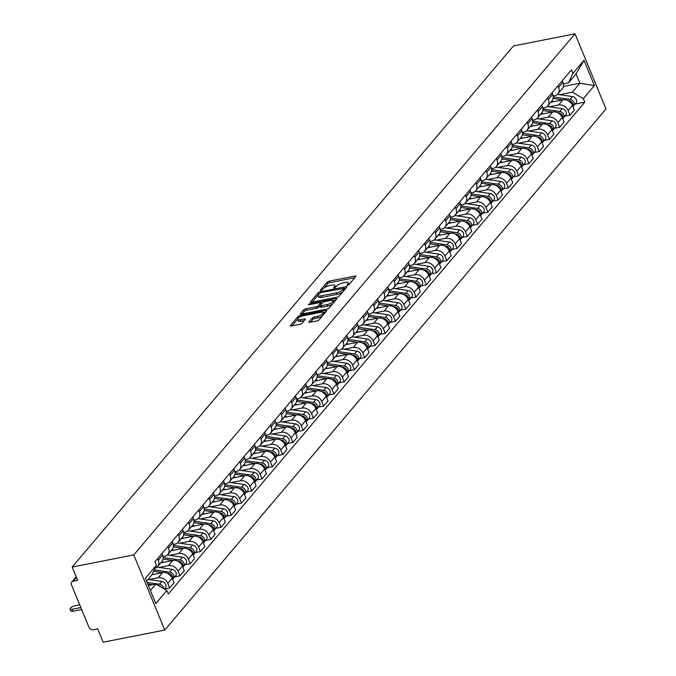<?xml version="1.0" encoding="UTF-8"?>
<svg xmlns="http://www.w3.org/2000/svg" width="676" height="676" viewBox="0 0 676 676"><rect width="100%" height="100%" fill="white"/><g stroke="black" fill="none" stroke-linecap="round" stroke-linejoin="round"><path stroke-width="1.01" d="M347.464 285.365L348.917 284.63L355.779 276.526A1.682 0.541 -22.4 0 0 355.906 276.171A1.682 0.541 -22.4 0 0 354.993 276.045L329.212 281.131A1.682 0.541 -22.4 0 0 327.133 282.179L320.272 290.283L320.821 290.621L323.162 288.838A5.391 1.732 -22.4 0 1 329.812 285.492L331.958 285.069A5.391 1.732 -22.4 0 1 334.882 285.458A5.391 1.732 -22.4 0 1 334.476 286.607L333.505 287.908L334.138 287.993L336.487 286.21A5.391 1.732 -22.4 0 1 343.138 282.864L345.284 282.441A5.391 1.732 -22.4 0 1 348.199 282.83A5.391 1.732 -22.4 0 1 347.802 283.979L346.822 285.28L347.464 285.365M308.966 321.877A1.682 0.541 -22.4 0 0 308.839 322.241A1.682 0.541 -22.4 0 0 309.752 322.359L316.985 320.931A1.682 0.541 -22.4 0 0 319.064 319.892L326.685 310.892A1.682 0.541 -22.4 0 0 326.804 310.529A1.682 0.541 -22.4 0 0 325.9 310.411L300.119 315.489A1.682 0.541 -22.4 0 0 298.04 316.537L290.418 325.536A1.682 0.541 -22.4 0 0 290.291 325.9A1.682 0.541 -22.4 0 0 291.204 326.018L299.941 324.294A1.682 0.541 -22.4 0 0 302.02 323.246L305.282 319.402A1.682 0.541 -22.4 0 0 305.4 319.038A1.682 0.541 -22.4 0 0 304.496 318.92L300.161 319.773A4.504 1.445 -22.4 0 1 297.719 319.452A4.504 1.445 -22.4 0 1 299.384 317.399A4.504 1.445 -22.4 0 1 303.617 315.692L320.585 312.346A4.504 1.445 -22.4 0 1 323.027 312.667A4.504 1.445 -22.4 0 1 321.37 314.72A4.504 1.445 -22.4 0 1 317.128 316.427L314.306 316.985A1.682 0.541 -22.4 0 0 312.227 318.024L308.966 321.877L309.177 322.41M133.78 554.903L72.197 567.046L513.447 45.943L575.023 33.8L133.78 554.903L164.758 630.057L606 108.954L575.023 33.8M337.07 297.212A1.682 0.541 -22.4 0 0 339.149 296.164L346.771 287.165A1.682 0.541 -22.4 0 0 346.898 286.81A1.682 0.541 -22.4 0 0 345.985 286.683L320.204 291.77A1.682 0.541 -22.4 0 0 318.126 292.818L310.504 301.817A1.682 0.541 -22.4 0 0 310.377 302.18A1.682 0.541 -22.4 0 0 311.29 302.299L337.07 297.212M336.724 299.029L329.102 308.028A1.682 0.541 -22.4 0 1 327.023 309.076L301.243 314.154A1.682 0.541 -22.4 0 1 300.33 314.036A1.682 0.541 -22.4 0 1 300.457 313.681L303.718 309.828A1.682 0.541 -22.4 0 1 305.797 308.78L316.25 306.718A1.682 0.541 -22.4 0 0 318.328 305.67L320.492 303.118A1.682 0.541 -22.4 0 0 320.618 302.755A1.682 0.541 -22.4 0 0 319.706 302.637L308.822 304.783L308.188 304.699L309.726 303.718L335.938 298.547A1.682 0.541 -22.4 0 1 336.851 298.665A1.682 0.541 -22.4 0 1 336.724 299.029M72.197 567.046L77.681 580.346L73.16 581.242A3.431 2.763 -139.7 0 0 71.783 582.028A3.431 2.763 -139.7 0 0 71.479 584.825L89.012 627.362A3.431 2.763 -139.7 0 0 93.17 629.787L97.69 628.9L103.174 642.2L164.758 630.057M557.928 85.835L558.587 87.424A7.892 6.354 40.3 0 1 557.903 93.854L562.246 88.725A7.892 6.354 -139.7 0 0 562.931 82.295L562.271 80.706M549.292 106.816L558.562 104.983A7.892 6.354 40.3 0 1 568.127 110.577L572.471 105.448A7.892 6.354 -139.7 0 0 562.905 99.854L550.796 102.245M572.471 105.448L574.363 110.027L570.02 115.157L564.874 116.171M557.903 93.854A7.892 6.354 40.3 0 1 554.726 95.662L553.129 95.984M568.127 110.577L570.02 115.157M547.661 97.961L548.32 99.549A7.892 6.354 40.3 0 1 547.636 105.971L551.979 100.842A7.892 6.354 -139.7 0 0 552.664 94.42L552.005 92.832M554.616 128.296L559.753 127.282L564.097 122.153L562.204 117.565A7.892 6.354 -139.7 0 0 552.647 111.979L540.53 114.371M547.636 105.971A7.892 6.354 40.3 0 1 544.459 107.788L542.862 108.101M539.034 118.934L548.304 117.109A7.892 6.354 40.3 0 1 557.861 122.694L559.753 127.282M537.403 110.078L538.054 111.675A7.892 6.354 40.3 0 1 537.369 118.097L541.713 112.968A7.892 6.354 -139.7 0 0 542.397 106.546L541.746 104.949M544.349 140.414L549.487 139.4L553.83 134.279L551.937 129.691A7.892 6.354 -139.7 0 0 542.38 124.097L530.263 126.488M537.369 118.097A7.892 6.354 40.3 0 1 534.192 119.906L532.595 120.227M528.767 131.059L538.037 129.226A7.892 6.354 40.3 0 1 547.594 134.82L549.487 139.4M527.136 122.204L527.795 123.792A7.892 6.354 40.3 0 1 527.103 130.223L531.446 125.094A7.892 6.354 -139.7 0 0 532.139 118.663L531.48 117.075M534.082 152.539L539.22 151.525L543.563 146.396L541.679 141.816A7.892 6.354 -139.7 0 0 532.113 136.222L519.996 138.614M527.103 130.223A7.892 6.354 40.3 0 1 523.934 132.031L522.337 132.344M518.5 143.177L527.77 141.352A7.892 6.354 40.3 0 1 537.335 146.946L539.22 151.525M516.87 134.321L517.529 135.918A7.892 6.354 40.3 0 1 516.844 142.34L521.188 137.211A7.892 6.354 -139.7 0 0 521.872 130.789L521.213 129.192M523.815 164.665L528.962 163.651L533.305 158.522L531.412 153.934A7.892 6.354 -139.7 0 0 521.847 148.348L509.738 150.731M516.844 142.34A7.892 6.354 40.3 0 1 513.667 144.157L512.07 144.47M508.234 155.303L517.503 153.477A7.892 6.354 40.3 0 1 527.069 159.063L528.962 163.651M506.603 146.447L507.262 148.036A7.892 6.354 40.3 0 1 506.577 154.466L510.921 149.337A7.892 6.354 -139.7 0 0 511.605 142.906L510.946 141.318M513.557 176.782L518.695 175.768L523.038 170.639L521.145 166.059A7.892 6.354 -139.7 0 0 511.588 160.465L499.471 162.857M506.577 154.466A7.892 6.354 40.3 0 1 503.4 156.274L501.803 156.587M497.975 167.42L507.245 165.595A7.892 6.354 40.3 0 1 516.802 171.189L518.695 175.768M496.345 158.573L496.995 160.161A7.892 6.354 40.3 0 1 496.311 166.583L500.654 161.454A7.892 6.354 -139.7 0 0 501.338 155.032L500.688 153.444M503.29 188.908L508.428 187.894L512.771 182.765L510.879 178.177A7.892 6.354 -139.7 0 0 501.322 172.591L489.204 174.974M496.311 166.583A7.892 6.354 40.3 0 1 493.134 168.4L491.537 168.713M487.709 179.546L496.978 177.72A7.892 6.354 40.3 0 1 506.535 183.306L508.428 187.894M486.078 170.69L486.737 172.279A7.892 6.354 40.3 0 1 486.044 178.709L490.387 173.58A7.892 6.354 -139.7 0 0 491.08 167.158L490.421 165.561M493.024 201.025L498.161 200.011L502.505 194.882L500.62 190.302A7.892 6.354 -139.7 0 0 491.055 184.709L478.938 187.1M486.044 178.709A7.892 6.354 40.3 0 1 482.875 180.517L481.278 180.838M477.442 191.671L486.712 189.838A7.892 6.354 40.3 0 1 496.277 195.432L498.161 200.011M475.811 182.816L476.47 184.404A7.892 6.354 40.3 0 1 475.786 190.835L480.129 185.706A7.892 6.354 -139.7 0 0 480.813 179.275L480.154 177.687M482.757 213.151L487.903 212.137L492.238 207.008L490.353 202.42A7.892 6.354 -139.7 0 0 480.788 196.834L468.679 199.226M475.786 190.835A7.892 6.354 40.3 0 1 472.608 192.643L471.011 192.956M467.175 203.789L476.445 201.963A7.892 6.354 40.3 0 1 486.01 207.549L487.903 212.137M465.544 194.933L466.203 196.53A7.892 6.354 40.3 0 1 465.519 202.952L469.862 197.823A7.892 6.354 -139.7 0 0 470.547 191.401L469.888 189.804M472.499 225.277L477.636 224.263L481.98 219.134L480.087 214.546A7.892 6.354 -139.7 0 0 470.53 208.952L458.412 211.343M465.519 202.952A7.892 6.354 40.3 0 1 462.342 204.769L460.745 205.081M456.917 215.914L466.187 214.081A7.892 6.354 40.3 0 1 475.743 219.675L477.636 224.263M455.286 207.059L455.937 208.647A7.892 6.354 40.3 0 1 455.252 215.078L459.595 209.949A7.892 6.354 -139.7 0 0 460.28 203.518L459.629 201.93M462.232 237.394L467.37 236.38L471.713 231.251L469.82 226.671A7.892 6.354 -139.7 0 0 460.263 221.077L448.146 223.469M455.252 215.078A7.892 6.354 40.3 0 1 452.075 216.886L450.478 217.199M446.65 228.032L455.92 226.206A7.892 6.354 40.3 0 1 465.477 231.8L467.37 236.38M445.019 219.176L445.678 220.773A7.892 6.354 40.3 0 1 444.985 227.195L449.329 222.066A7.892 6.354 -139.7 0 0 450.022 215.644L449.363 214.055M451.965 249.52L457.103 248.506L461.446 243.377L459.562 238.789A7.892 6.354 -139.7 0 0 449.996 233.203L437.879 235.586M444.985 227.195A7.892 6.354 40.3 0 1 441.817 229.012L440.22 229.325M436.383 240.157L445.653 238.332A7.892 6.354 40.3 0 1 455.218 243.918L457.103 248.506M434.752 231.302L435.412 232.89A7.892 6.354 40.3 0 1 434.727 239.321L439.062 234.192A7.892 6.354 -139.7 0 0 439.755 227.761L439.096 226.173M441.698 261.637L446.844 260.623L451.179 255.494L449.295 250.914A7.892 6.354 -139.7 0 0 439.73 245.32L427.621 247.712M434.727 239.321A7.892 6.354 40.3 0 1 431.55 241.129L429.953 241.45M426.117 252.283L435.386 250.45A7.892 6.354 40.3 0 1 444.952 256.043L446.844 260.623M424.486 243.428L425.145 245.016A7.892 6.354 40.3 0 1 424.46 251.438L428.804 246.309A7.892 6.354 -139.7 0 0 429.488 239.887L428.829 238.298M431.44 273.763L436.578 272.749L440.921 267.62L439.028 263.032A7.892 6.354 -139.7 0 0 429.471 257.446L417.354 259.837M424.46 251.438A7.892 6.354 40.3 0 1 421.283 253.255L419.686 253.568M415.858 264.4L425.128 262.575A7.892 6.354 40.3 0 1 434.685 268.161L436.578 272.749M414.227 255.545L414.878 257.142A7.892 6.354 40.3 0 1 414.194 263.564L418.537 258.435A7.892 6.354 -139.7 0 0 419.221 252.013L418.571 250.416M421.173 285.88L426.311 284.866L430.654 279.746L428.761 275.157A7.892 6.354 -139.7 0 0 419.204 269.563L407.087 271.955M414.194 263.564A7.892 6.354 40.3 0 1 411.016 265.372L409.419 265.693M405.592 276.526L414.861 274.693A7.892 6.354 40.3 0 1 424.418 280.286L426.311 284.866M403.961 267.671L404.62 269.259A7.892 6.354 40.3 0 1 403.927 275.69L408.27 270.561A7.892 6.354 -139.7 0 0 408.963 264.13L408.304 262.541M410.907 298.006L416.044 296.992L420.387 291.863L418.503 287.283A7.892 6.354 -139.7 0 0 408.938 281.689L396.82 284.081M403.927 275.69A7.892 6.354 40.3 0 1 400.75 277.498L399.161 277.811M395.325 288.644L404.594 286.818A7.892 6.354 40.3 0 1 414.16 292.412L416.044 296.992M393.694 279.788L394.353 281.385A7.892 6.354 40.3 0 1 393.669 287.807L398.003 282.678A7.892 6.354 -139.7 0 0 398.696 276.256L398.037 274.659M400.64 310.132L405.786 309.118L410.121 303.989L408.236 299.4A7.892 6.354 -139.7 0 0 398.671 293.815L386.562 296.198M393.669 287.807A7.892 6.354 40.3 0 1 390.491 289.624L388.894 289.936M385.058 300.769L394.328 298.936A7.892 6.354 40.3 0 1 403.893 304.53L405.786 309.118M383.427 291.914L384.086 293.502A7.892 6.354 40.3 0 1 383.402 299.933L387.745 294.804A7.892 6.354 -139.7 0 0 388.43 288.373L387.77 286.785M390.382 322.249L395.519 321.235L399.862 316.106L397.97 311.526A7.892 6.354 -139.7 0 0 388.404 305.932L376.295 308.324M383.402 299.933A7.892 6.354 40.3 0 1 380.225 301.741L378.628 302.054M374.8 312.887L384.069 311.061A7.892 6.354 40.3 0 1 393.626 316.655L395.519 321.235M373.169 304.039L373.82 305.628A7.892 6.354 40.3 0 1 373.135 312.05L377.478 306.921A7.892 6.354 -139.7 0 0 378.163 300.499L377.512 298.91M380.115 334.375L385.252 333.361L389.596 328.232L387.703 323.643A7.892 6.354 -139.7 0 0 378.146 318.058L366.029 320.441M373.135 312.05A7.892 6.354 40.3 0 1 369.958 313.867L368.361 314.179M364.533 325.012L373.803 323.187A7.892 6.354 40.3 0 1 383.36 328.773L385.252 333.361M362.902 316.157L363.561 317.745A7.892 6.354 40.3 0 1 362.868 324.176L367.212 319.047A7.892 6.354 -139.7 0 0 367.905 312.625L367.245 311.028M369.848 346.492L374.986 345.478L379.329 340.349L377.445 335.769A7.892 6.354 -139.7 0 0 367.879 330.175L355.762 332.567M362.868 324.176A7.892 6.354 40.3 0 1 359.691 325.984L358.103 326.305M354.266 337.138L363.536 335.304A7.892 6.354 40.3 0 1 373.101 340.898L374.986 345.478M352.635 328.282L353.295 329.871A7.892 6.354 40.3 0 1 352.61 336.293L356.945 331.172A7.892 6.354 -139.7 0 0 357.638 324.742L356.979 323.153M359.581 358.618L364.727 357.604L369.062 352.475L367.178 347.886A7.892 6.354 -139.7 0 0 357.612 342.301L345.504 344.692M352.61 336.293A7.892 6.354 40.3 0 1 349.433 338.11L347.836 338.423M344 349.255L353.269 347.43A7.892 6.354 40.3 0 1 362.835 353.016L364.727 357.604M342.369 340.4L343.028 341.997A7.892 6.354 40.3 0 1 342.343 348.419L346.687 343.29A7.892 6.354 -139.7 0 0 347.371 336.868L346.712 335.271M349.323 370.735L354.461 369.73L358.804 364.601L356.911 360.012A7.892 6.354 -139.7 0 0 347.346 354.418L335.237 356.81M342.343 348.419A7.892 6.354 40.3 0 1 339.166 350.236L337.569 350.548M333.741 361.381L343.011 359.548A7.892 6.354 40.3 0 1 352.568 365.141L354.461 369.73M332.11 352.526L332.761 354.114A7.892 6.354 40.3 0 1 332.077 360.545L336.42 355.415A7.892 6.354 -139.7 0 0 337.104 348.985L336.454 347.396M339.056 382.861L344.194 381.847L348.537 376.718L346.644 372.138A7.892 6.354 -139.7 0 0 337.087 366.544L324.97 368.935M332.077 360.545A7.892 6.354 40.3 0 1 328.899 362.353L327.302 362.666M323.474 373.498L332.744 371.673A7.892 6.354 40.3 0 1 342.301 377.267L344.194 381.847M321.844 364.643L322.503 366.24A7.892 6.354 40.3 0 1 321.81 372.662L326.153 367.533A7.892 6.354 -139.7 0 0 326.838 361.111L326.187 359.522M328.79 394.987L333.927 393.973L338.27 388.844L336.386 384.255A7.892 6.354 -139.7 0 0 326.821 378.67L314.703 381.053M321.81 372.662A7.892 6.354 40.3 0 1 318.633 374.479L317.044 374.791M313.208 385.624L322.477 383.799A7.892 6.354 40.3 0 1 332.043 389.384L333.927 393.973M311.577 376.769L312.236 378.357A7.892 6.354 40.3 0 1 311.551 384.788L315.886 379.659A7.892 6.354 -139.7 0 0 316.579 373.228L315.92 371.639M318.523 407.104L323.669 406.09L328.004 400.961L326.119 396.381A7.892 6.354 -139.7 0 0 316.554 390.787L304.445 393.178M311.551 384.788A7.892 6.354 40.3 0 1 308.374 386.596L306.777 386.917M302.941 397.75L312.211 395.916A7.892 6.354 40.3 0 1 321.776 401.51L323.669 406.09M301.31 388.894L301.969 390.483A7.892 6.354 40.3 0 1 301.285 396.905L305.628 391.776A7.892 6.354 -139.7 0 0 306.312 385.354L305.653 383.765M308.264 419.23L313.402 418.216L317.745 413.087L315.853 408.498A7.892 6.354 -139.7 0 0 306.287 402.913L294.178 405.304M301.285 396.905A7.892 6.354 40.3 0 1 298.108 398.722L296.51 399.034M292.674 409.867L301.952 408.042A7.892 6.354 40.3 0 1 311.509 413.627L313.402 418.216M291.052 401.012L291.702 402.609A7.892 6.354 40.3 0 1 291.018 409.031L295.361 403.902A7.892 6.354 -139.7 0 0 296.046 397.48L295.395 395.882M297.998 431.347L303.135 430.333L307.479 425.212L305.586 420.624A7.892 6.354 -139.7 0 0 296.029 415.03L283.912 417.422M291.018 409.031A7.892 6.354 40.3 0 1 287.841 410.839L286.244 411.16M282.416 421.993L291.686 420.159A7.892 6.354 40.3 0 1 301.243 425.753L303.135 430.333M280.785 413.137L281.444 414.726A7.892 6.354 40.3 0 1 280.751 421.156L285.095 416.027A7.892 6.354 -139.7 0 0 285.779 409.597L285.128 408.008M287.731 443.473L292.869 442.459L297.212 437.33L295.327 432.75A7.892 6.354 -139.7 0 0 285.762 427.156L273.645 429.547M280.751 421.156A7.892 6.354 40.3 0 1 277.574 422.965L275.985 423.277M272.149 434.11L281.419 432.285A7.892 6.354 40.3 0 1 290.984 437.879L292.869 442.459M270.518 425.255L271.177 426.852A7.892 6.354 40.3 0 1 270.493 433.274L274.828 428.145A7.892 6.354 -139.7 0 0 275.521 421.723L274.862 420.126M277.464 455.599L282.61 454.585L286.945 449.455L285.061 444.867A7.892 6.354 -139.7 0 0 275.495 439.282L263.386 441.665M270.493 433.274A7.892 6.354 40.3 0 1 267.316 435.09L265.719 435.403M261.882 446.236L271.152 444.402A7.892 6.354 40.3 0 1 280.717 449.996L282.61 454.585M260.252 437.38L260.911 438.969A7.892 6.354 40.3 0 1 260.226 445.399L264.57 440.27A7.892 6.354 -139.7 0 0 265.254 433.84L264.595 432.251M267.206 467.716L272.344 466.702L276.687 461.573L274.794 456.993A7.892 6.354 -139.7 0 0 265.229 451.399L253.12 453.79M260.226 445.399A7.892 6.354 40.3 0 1 257.049 447.208L255.452 447.52M251.616 458.353L260.894 456.528A7.892 6.354 40.3 0 1 270.451 462.122L272.344 466.702M249.993 449.506L250.644 451.095A7.892 6.354 40.3 0 1 249.959 457.517L254.303 452.388A7.892 6.354 -139.7 0 0 254.987 445.966L254.337 444.377M256.939 479.842L262.077 478.828L266.42 473.699L264.527 469.11A7.892 6.354 -139.7 0 0 254.97 463.525L242.853 465.908M249.959 457.517A7.892 6.354 40.3 0 1 246.782 459.334L245.185 459.646M241.357 470.479L250.627 468.654A7.892 6.354 40.3 0 1 260.184 474.239L262.077 478.828M239.726 461.623L240.386 463.212A7.892 6.354 40.3 0 1 239.693 469.643L244.036 464.513A7.892 6.354 -139.7 0 0 244.72 458.091L244.07 456.494M246.672 491.959L251.81 490.945L256.153 485.816L254.269 481.236A7.892 6.354 -139.7 0 0 244.704 475.642L232.586 478.033M239.693 469.643A7.892 6.354 40.3 0 1 236.515 471.451L234.927 471.772M231.091 482.605L240.36 480.771A7.892 6.354 40.3 0 1 249.926 486.365L251.81 490.945M229.46 473.749L230.119 475.338A7.892 6.354 40.3 0 1 229.434 481.76L233.769 476.639A7.892 6.354 -139.7 0 0 234.462 470.209L233.803 468.62M236.406 504.085L241.552 503.071L245.887 497.942L244.002 493.353A7.892 6.354 -139.7 0 0 234.437 487.768L222.328 490.159M229.434 481.76A7.892 6.354 40.3 0 1 226.257 483.577L224.66 483.889M220.824 494.722L230.094 492.897A7.892 6.354 40.3 0 1 239.659 498.482L241.552 503.071M219.193 485.867L219.852 487.464A7.892 6.354 40.3 0 1 219.168 493.886L223.511 488.756A7.892 6.354 -139.7 0 0 224.195 482.334L223.536 480.737M226.147 516.202L231.285 515.197L235.628 510.067L233.735 505.479A7.892 6.354 -139.7 0 0 224.17 499.885L212.061 502.276M219.168 493.886A7.892 6.354 40.3 0 1 215.99 495.702L214.393 496.015M210.557 506.848L219.835 505.014A7.892 6.354 40.3 0 1 229.392 510.608L231.285 515.197M208.935 497.992L209.585 499.581A7.892 6.354 40.3 0 1 208.901 506.011L213.244 500.882A7.892 6.354 -139.7 0 0 213.929 494.452L213.278 492.863M215.881 528.328L221.018 527.314L225.361 522.185L223.469 517.605A7.892 6.354 -139.7 0 0 213.912 512.011L201.794 514.402M208.901 506.011A7.892 6.354 40.3 0 1 205.724 507.82L204.127 508.132M200.299 518.965L209.568 517.14A7.892 6.354 40.3 0 1 219.125 522.734L221.018 527.314M198.668 510.11L199.327 511.707A7.892 6.354 40.3 0 1 198.634 518.129L202.977 513A7.892 6.354 -139.7 0 0 203.662 506.577L203.011 504.989M205.614 540.454L210.751 539.44L215.095 534.31L213.21 529.722A7.892 6.354 -139.7 0 0 203.645 524.137L191.528 526.519M198.634 518.129A7.892 6.354 40.3 0 1 195.457 519.945L193.868 520.258M190.032 531.091L199.302 529.266A7.892 6.354 40.3 0 1 208.867 534.851L210.751 539.44M188.401 522.235L189.06 523.824A7.892 6.354 40.3 0 1 188.376 530.254L192.711 525.125A7.892 6.354 -139.7 0 0 193.404 518.695L192.744 517.106M195.347 552.571L200.493 551.557L204.828 546.428L202.944 541.848A7.892 6.354 -139.7 0 0 193.378 536.254L181.269 538.645M188.376 530.254A7.892 6.354 40.3 0 1 185.199 532.063L183.602 532.384M179.765 543.217L189.035 541.383A7.892 6.354 40.3 0 1 198.6 546.977L200.493 551.557M178.134 534.361L178.794 535.95A7.892 6.354 40.3 0 1 178.109 542.372L182.452 537.243A7.892 6.354 -139.7 0 0 183.137 530.821L182.478 529.232M185.089 564.697L190.226 563.683L194.57 558.553L192.677 553.965A7.892 6.354 -139.7 0 0 183.111 548.38L171.003 550.771M178.109 542.372A7.892 6.354 40.3 0 1 174.932 544.188L173.335 544.501M169.499 555.334L178.777 553.509A7.892 6.354 40.3 0 1 188.334 559.094L190.226 563.683M167.876 546.478L168.527 548.075A7.892 6.354 40.3 0 1 167.842 554.497L172.186 549.368A7.892 6.354 -139.7 0 0 172.87 542.946L172.219 541.349M174.822 576.814L179.96 575.8L184.303 570.679L182.41 566.091A7.892 6.354 -139.7 0 0 172.853 560.497L160.736 562.888M167.842 554.497A7.892 6.354 40.3 0 1 164.665 556.306L163.068 556.627M159.24 567.46L168.51 565.626A7.892 6.354 40.3 0 1 178.067 571.22L179.96 575.8M157.609 558.604L158.269 560.193A7.892 6.354 40.3 0 1 157.576 566.623L161.919 561.494A7.892 6.354 -139.7 0 0 162.603 555.064L161.953 553.475M164.555 588.94L169.693 587.926L174.036 582.797L172.152 578.217A7.892 6.354 -139.7 0 0 162.586 572.623L151.99 574.71L146.548 581.149M157.576 566.623A7.892 6.354 40.3 0 1 155.007 568.279M148.974 579.577L158.243 577.752A7.892 6.354 40.3 0 1 167.809 583.337L169.693 587.926M559.559 94.691L572.335 92.173L579.898 83.233L576.053 73.912L568.491 82.852L563.395 83.858M563.353 86.503L579.898 83.233L594.407 85.556L583.346 98.611L572.335 92.173M568.491 82.852L572.944 73.363L583.996 60.308L594.407 85.556M150.393 590.469L155.826 584.056L166.837 590.494L168.299 594.027L584.808 102.144L583.346 98.611M166.837 590.494L155.784 603.55L145.382 578.301L156.435 565.246L151.982 574.735M572.944 73.363L571.482 69.831L154.973 561.714L156.435 565.246M155.826 584.056L148.357 585.526M575.141 104.053L584.808 102.144M583.996 60.308L576.053 73.912M348.85 284.706A5.391 1.732 -22.4 0 0 348.816 284.334L348.199 282.83M335.524 287.325A5.391 1.732 -22.4 0 0 335.499 286.954L334.882 285.458M354.773 277.718L329.829 282.636A1.682 0.541 -22.4 0 0 327.75 283.683L324.125 287.968M318.05 295.133L312.126 302.13M345.766 288.356L344.337 288.635M344.05 288.399L320.872 292.531L318.48 294.364A5.391 1.732 -22.4 0 0 318.083 295.513A5.391 1.732 -22.4 0 0 320.999 295.902L336.462 292.852A5.391 1.732 -22.4 0 0 343.112 289.505L344.05 288.399L344.599 289.725M344.143 288.153L344.523 289.539M318.083 295.513L318.7 297.017A5.391 1.732 -22.4 0 0 321.615 297.406L320.999 295.902M342.774 291.88A5.391 1.732 -22.4 0 1 337.087 294.356L321.615 297.406M302.087 313.994L304.344 311.332L303.718 309.828M320.23 305.67L318.954 307.174A1.682 0.541 -22.4 0 1 316.875 308.222L306.414 310.284A1.682 0.541 -22.4 0 0 304.344 311.332M320.618 302.755L321.227 304.225A1.682 0.541 -22.4 0 0 320.897 304.099M320.787 303.161L322.401 302.84M332.964 300.761L335.719 300.22M327.1 304.58A4.504 1.445 -22.4 0 0 331.341 302.873A4.504 1.445 -22.4 0 0 332.998 300.82A4.504 1.445 -22.4 0 0 330.556 300.499L324.581 301.673A1.682 0.541 -22.4 0 0 322.503 302.721L320.339 305.282A1.682 0.541 -22.4 0 0 320.213 305.636A1.682 0.541 -22.4 0 0 321.125 305.755L327.1 304.58L327.725 306.084A4.504 1.445 -22.4 0 0 332.541 303.963M333.631 302.679A4.504 1.445 -22.4 0 0 333.614 302.324L332.998 300.82M320.956 306.777A1.682 0.541 -22.4 0 0 320.83 307.141A1.682 0.541 -22.4 0 0 321.742 307.259L321.125 305.755M327.725 306.084L321.742 307.259M322.41 315.929A4.504 1.445 -22.4 0 1 317.754 317.931L314.923 318.489A1.682 0.541 -22.4 0 0 312.844 319.528L310.588 322.199M323.677 314.441A4.504 1.445 -22.4 0 0 323.643 314.171L323.027 312.667M297.719 319.452L298.344 320.956A4.504 1.445 -22.4 0 0 300.778 321.277L300.161 319.773M304.276 320.585L300.778 321.277M297.685 319.182L292.04 325.849M325.68 312.075L322.993 312.608M553.137 98.383L563.057 99.828M567.612 100.496L568.93 100.682A4.293 3.456 40.3 0 1 572.902 106.487A4.293 3.456 40.3 0 0 573.561 105.921A4.293 3.456 40.3 0 0 573.73 102A4.293 3.456 40.3 0 0 570.045 99.364L553.238 96.913M551.591 101.299L553.889 101.637M557.387 94.378L572.411 96.567A4.293 3.456 40.3 0 1 576.104 99.203A4.293 3.456 40.3 0 1 575.927 103.124L573.561 105.921M542.87 110.501L552.791 111.954M557.345 112.613L558.663 112.807A4.293 3.456 40.3 0 1 562.635 118.613A4.293 3.456 40.3 0 0 563.294 118.038A4.293 3.456 40.3 0 0 563.471 114.117A4.293 3.456 40.3 0 0 559.779 111.489L542.972 109.03M541.332 113.424L543.631 113.754M547.129 106.495L562.145 108.684A4.293 3.456 40.3 0 1 565.837 111.32A4.293 3.456 40.3 0 1 565.668 115.241L563.294 118.038M532.612 122.626L542.532 124.071M547.087 124.739L548.397 124.925A4.293 3.456 40.3 0 1 552.368 130.73A4.293 3.456 40.3 0 0 553.036 130.164A4.293 3.456 40.3 0 0 553.205 126.243A4.293 3.456 40.3 0 0 549.512 123.607L532.705 121.156M531.066 125.542L533.364 125.88M536.862 118.621L551.886 120.81A4.293 3.456 40.3 0 1 555.571 123.446A4.293 3.456 40.3 0 1 555.402 127.367L553.036 130.164M522.345 134.744L532.265 136.197M536.82 136.856L538.13 137.051A4.293 3.456 40.3 0 1 542.101 142.856A4.293 3.456 40.3 0 0 542.769 142.281A4.293 3.456 40.3 0 0 542.938 138.369A4.293 3.456 40.3 0 0 539.254 135.732L522.447 133.273M520.799 137.667L523.097 137.997M526.596 130.738L541.62 132.935A4.293 3.456 40.3 0 1 545.304 135.572A4.293 3.456 40.3 0 1 545.135 139.484L542.769 142.281M512.078 146.869L521.999 148.314M526.553 148.982L527.871 149.176A4.293 3.456 40.3 0 1 531.843 154.973A4.293 3.456 40.3 0 0 532.502 154.407A4.293 3.456 40.3 0 0 532.671 150.486A4.293 3.456 40.3 0 0 528.987 147.85L512.18 145.399M510.532 149.785L512.83 150.123M516.329 142.864L531.353 145.053A4.293 3.456 40.3 0 1 535.046 147.689A4.293 3.456 40.3 0 1 534.868 151.61L532.502 154.407M501.812 158.995L511.732 160.44M516.287 161.108L517.605 161.294A4.293 3.456 40.3 0 1 521.576 167.099A4.293 3.456 40.3 0 0 522.235 166.533A4.293 3.456 40.3 0 0 522.404 162.612A4.293 3.456 40.3 0 0 518.72 159.975L501.913 157.525M500.274 161.91L502.572 162.248M506.07 154.981L521.086 157.178A4.293 3.456 40.3 0 1 524.779 159.815A4.293 3.456 40.3 0 1 524.61 163.736L522.235 166.533M491.553 171.112L501.474 172.557M506.028 173.225L507.338 173.419A4.293 3.456 40.3 0 1 511.31 179.216A4.293 3.456 40.3 0 0 511.977 178.65A4.293 3.456 40.3 0 0 512.146 174.729A4.293 3.456 40.3 0 0 508.453 172.093L491.646 169.642M490.007 174.028L492.305 174.366M495.804 167.107L510.828 169.296A4.293 3.456 40.3 0 1 514.512 171.932A4.293 3.456 40.3 0 1 514.343 175.853L511.977 178.65M481.287 183.238L491.207 184.683M495.762 185.351L497.071 185.537A4.293 3.456 40.3 0 1 501.043 191.342A4.293 3.456 40.3 0 0 501.71 190.776A4.293 3.456 40.3 0 0 501.879 186.855A4.293 3.456 40.3 0 0 498.195 184.218L481.388 181.768M479.74 186.154L482.039 186.491M485.537 179.233L500.561 181.421A4.293 3.456 40.3 0 1 504.245 184.058A4.293 3.456 40.3 0 1 504.076 187.979L501.71 190.776M471.02 195.356L480.94 196.809M485.495 197.468L486.813 197.662A4.293 3.456 40.3 0 1 490.784 203.468A4.293 3.456 40.3 0 0 491.444 202.893A4.293 3.456 40.3 0 0 491.613 198.972A4.293 3.456 40.3 0 0 487.928 196.344L471.121 193.885M469.474 198.279L471.772 198.609M475.27 191.35L490.294 193.547A4.293 3.456 40.3 0 1 493.987 196.175A4.293 3.456 40.3 0 1 493.81 200.096L491.444 202.893M460.753 207.481L470.673 208.926M475.228 209.594L476.546 209.788A4.293 3.456 40.3 0 1 480.518 215.585A4.293 3.456 40.3 0 0 481.177 215.019A4.293 3.456 40.3 0 0 481.346 211.098A4.293 3.456 40.3 0 0 477.662 208.461L460.855 206.011M459.215 210.397L461.514 210.735M465.012 203.476L480.028 205.665A4.293 3.456 40.3 0 1 483.72 208.301A4.293 3.456 40.3 0 1 483.551 212.222L481.177 215.019M450.486 219.607L460.415 221.052M464.97 221.711L466.279 221.905A4.293 3.456 40.3 0 1 470.251 227.711A4.293 3.456 40.3 0 0 470.91 227.144A4.293 3.456 40.3 0 0 471.087 223.224A4.293 3.456 40.3 0 0 467.395 220.587L450.588 218.137M448.948 222.522L451.247 222.852M454.745 215.593L469.769 217.79A4.293 3.456 40.3 0 1 473.453 220.427A4.293 3.456 40.3 0 1 473.284 224.339L470.91 227.144M440.228 231.724L450.148 233.169M454.703 233.837L456.013 234.031A4.293 3.456 40.3 0 1 459.984 239.828M438.682 234.64L440.98 234.978M440.321 230.254L457.137 232.705A4.293 3.456 40.3 0 1 460.821 235.341A4.293 3.456 40.3 0 1 460.652 239.262A4.293 3.456 40.3 0 1 459.984 239.836M444.478 227.719L459.503 229.908A4.293 3.456 40.3 0 1 463.187 232.544A4.293 3.456 40.3 0 1 463.018 236.465L460.652 239.262M429.961 243.85L439.882 245.295M444.436 245.963L445.754 246.149A4.293 3.456 40.3 0 1 449.726 251.954A4.293 3.456 40.3 0 0 450.385 251.387A4.293 3.456 40.3 0 0 450.554 247.467A4.293 3.456 40.3 0 0 446.87 244.83L430.063 242.38M428.415 246.765L430.713 247.103M434.212 239.845L449.236 242.033A4.293 3.456 40.3 0 1 452.928 244.67A4.293 3.456 40.3 0 1 452.751 248.591L450.385 251.387M419.695 255.967L429.615 257.421M434.169 258.08L435.488 258.274A4.293 3.456 40.3 0 1 439.459 264.079A4.293 3.456 40.3 0 0 440.118 263.505A4.293 3.456 40.3 0 0 440.287 259.584A4.293 3.456 40.3 0 0 436.603 256.948L419.796 254.497M418.157 258.891L420.455 259.221M423.953 251.962L438.969 254.151A4.293 3.456 40.3 0 1 442.662 256.787A4.293 3.456 40.3 0 1 442.493 260.708L440.118 263.505M409.428 268.093L419.357 269.538M423.911 270.206L425.221 270.392A4.293 3.456 40.3 0 1 429.192 276.197A4.293 3.456 40.3 0 0 429.851 275.631A4.293 3.456 40.3 0 0 430.029 271.71A4.293 3.456 40.3 0 0 426.336 269.073L409.529 266.623M407.89 271.008L410.188 271.346M413.687 264.088L428.711 266.276A4.293 3.456 40.3 0 1 432.395 268.913A4.293 3.456 40.3 0 1 432.226 272.834L429.851 275.631M399.17 280.21L409.09 281.664M413.644 282.323L414.954 282.517A4.293 3.456 40.3 0 1 418.926 288.322A4.293 3.456 40.3 0 0 419.593 287.748A4.293 3.456 40.3 0 0 419.762 283.835A4.293 3.456 40.3 0 0 416.078 281.199L399.262 278.74M397.623 283.134L399.922 283.464M403.42 276.205L418.444 278.402A4.293 3.456 40.3 0 1 422.128 281.039A4.293 3.456 40.3 0 1 421.959 284.951L419.593 287.748M388.903 292.336L398.823 293.781M403.378 294.449L404.696 294.643A4.293 3.456 40.3 0 1 408.667 300.44A4.293 3.456 40.3 0 0 409.326 299.874A4.293 3.456 40.3 0 0 409.495 295.953A4.293 3.456 40.3 0 0 405.811 293.316L389.004 290.866M387.356 295.251L389.655 295.589M393.153 288.331L408.177 290.519A4.293 3.456 40.3 0 1 411.87 293.156A4.293 3.456 40.3 0 1 411.692 297.077L409.326 299.874M378.636 304.462L388.556 305.907M393.111 306.566L394.429 306.76A4.293 3.456 40.3 0 1 398.401 312.565A4.293 3.456 40.3 0 0 399.06 311.999A4.293 3.456 40.3 0 0 399.229 308.079A4.293 3.456 40.3 0 0 395.545 305.442L378.737 302.992M377.098 307.377L379.397 307.715M382.895 300.448L397.91 302.645A4.293 3.456 40.3 0 1 401.603 305.282A4.293 3.456 40.3 0 1 401.434 309.202L399.06 311.999M368.369 316.579L378.298 318.024M382.853 318.692L384.162 318.886A4.293 3.456 40.3 0 1 388.134 324.683A4.293 3.456 40.3 0 0 388.793 324.117A4.293 3.456 40.3 0 0 388.97 320.196A4.293 3.456 40.3 0 0 385.278 317.559L368.471 315.109M366.831 319.495L369.13 319.832M372.628 312.574L387.652 314.762A4.293 3.456 40.3 0 1 391.336 317.399A4.293 3.456 40.3 0 1 391.167 321.32L388.793 324.117M358.111 328.705L368.031 330.15M372.586 330.817L373.896 331.003A4.293 3.456 40.3 0 1 377.867 336.809A4.293 3.456 40.3 0 0 378.535 336.242A4.293 3.456 40.3 0 0 378.704 332.322A4.293 3.456 40.3 0 0 375.019 329.685L358.204 327.235M356.565 331.62L358.863 331.958M362.361 324.7L377.385 326.888A4.293 3.456 40.3 0 1 381.07 329.525A4.293 3.456 40.3 0 1 380.901 333.445L378.535 336.242M347.844 340.822L357.765 342.276M362.319 342.935L363.629 343.129A4.293 3.456 40.3 0 1 367.609 348.934A4.293 3.456 40.3 0 0 368.268 348.36A4.293 3.456 40.3 0 0 368.437 344.439A4.293 3.456 40.3 0 0 364.753 341.811L347.946 339.352M346.298 343.746L348.596 344.076M352.095 336.817L367.119 339.014A4.293 3.456 40.3 0 1 370.811 341.642A4.293 3.456 40.3 0 1 370.634 345.563L368.268 348.36M337.577 352.948L347.498 354.393M352.052 355.061L353.371 355.246A4.293 3.456 40.3 0 1 357.342 361.052A4.293 3.456 40.3 0 0 358.001 360.485A4.293 3.456 40.3 0 0 358.17 356.565A4.293 3.456 40.3 0 0 354.486 353.928L337.679 351.478M336.04 355.863L338.338 356.201M341.836 348.943L356.852 351.131A4.293 3.456 40.3 0 1 360.545 353.768A4.293 3.456 40.3 0 1 360.376 357.688L358.001 360.485M327.311 365.065L337.24 366.519M341.794 367.178L343.104 367.372A4.293 3.456 40.3 0 1 347.075 373.177A4.293 3.456 40.3 0 0 347.734 372.603A4.293 3.456 40.3 0 0 347.912 368.69A4.293 3.456 40.3 0 0 344.219 366.054L327.412 363.603M325.773 367.989L328.071 368.319M331.57 361.06L346.594 363.257A4.293 3.456 40.3 0 1 350.278 365.893A4.293 3.456 40.3 0 1 350.109 369.806L347.734 372.603M317.052 377.191L326.973 378.636M331.527 379.304L332.837 379.498A4.293 3.456 40.3 0 1 336.809 385.295M315.506 380.106L317.805 380.444M317.145 375.721L333.961 378.171A4.293 3.456 40.3 0 1 337.645 380.808A4.293 3.456 40.3 0 1 337.476 384.728A4.293 3.456 40.3 0 1 336.809 385.303M321.303 373.186L336.327 375.374A4.293 3.456 40.3 0 1 340.011 378.011A4.293 3.456 40.3 0 1 339.842 381.932L337.476 384.728M306.786 389.317L316.706 390.762M321.261 391.429L322.57 391.615A4.293 3.456 40.3 0 1 326.55 397.42A4.293 3.456 40.3 0 0 327.209 396.854A4.293 3.456 40.3 0 0 327.378 392.933A4.293 3.456 40.3 0 0 323.694 390.297L306.887 387.847M305.239 392.232L307.538 392.57M311.036 385.303L326.06 387.5A4.293 3.456 40.3 0 1 329.753 390.136A4.293 3.456 40.3 0 1 329.575 394.057L327.209 396.854M296.519 401.434L306.439 402.888M310.994 403.547L312.312 403.741A4.293 3.456 40.3 0 1 316.284 409.546A4.293 3.456 40.3 0 0 316.943 408.972A4.293 3.456 40.3 0 0 317.112 405.051A4.293 3.456 40.3 0 0 313.427 402.414L296.62 399.964M294.981 404.358L297.279 404.687M300.778 397.429L315.793 399.617A4.293 3.456 40.3 0 1 319.486 402.254A4.293 3.456 40.3 0 1 319.317 406.175L316.943 408.972M286.252 413.56L296.181 415.005M300.735 415.672L302.045 415.858A4.293 3.456 40.3 0 1 306.017 421.663A4.293 3.456 40.3 0 0 306.676 421.097A4.293 3.456 40.3 0 0 306.853 417.176A4.293 3.456 40.3 0 0 303.161 414.54L286.354 412.09M284.714 416.475L287.013 416.813M290.511 409.555L305.535 411.743A4.293 3.456 40.3 0 1 309.219 414.38A4.293 3.456 40.3 0 1 309.05 418.3L306.676 421.097M275.994 425.677L285.914 427.131M290.469 427.79L291.779 427.984A4.293 3.456 40.3 0 1 295.75 433.789A4.293 3.456 40.3 0 0 296.418 433.215A4.293 3.456 40.3 0 0 296.587 429.302A4.293 3.456 40.3 0 0 292.902 426.666L276.087 424.207M274.448 428.601L276.746 428.93M280.244 421.672L295.268 423.869A4.293 3.456 40.3 0 1 298.953 426.505A4.293 3.456 40.3 0 1 298.784 430.418L296.418 433.215M265.727 437.803L275.647 439.248M280.202 439.915L281.512 440.11A4.293 3.456 40.3 0 1 285.492 445.907A4.293 3.456 40.3 0 0 286.151 445.34A4.293 3.456 40.3 0 0 286.32 441.42A4.293 3.456 40.3 0 0 282.636 438.783L265.829 436.333M264.181 440.718L266.479 441.056M269.977 433.798L285.002 435.986A4.293 3.456 40.3 0 1 288.694 438.623A4.293 3.456 40.3 0 1 288.517 442.543L286.151 445.34M255.46 449.929L265.381 451.374M269.935 452.033L271.253 452.227A4.293 3.456 40.3 0 1 275.225 458.032A4.293 3.456 40.3 0 0 275.884 457.466A4.293 3.456 40.3 0 0 276.053 453.545A4.293 3.456 40.3 0 0 272.369 450.909L255.562 448.458M253.922 452.844L256.221 453.182M259.719 445.915L274.735 448.112A4.293 3.456 40.3 0 1 278.428 450.748A4.293 3.456 40.3 0 1 278.259 454.669L275.884 457.466M245.194 462.046L255.122 463.491M259.677 464.158L260.987 464.353A4.293 3.456 40.3 0 1 264.958 470.15A4.293 3.456 40.3 0 0 265.617 469.583A4.293 3.456 40.3 0 0 265.795 465.663A4.293 3.456 40.3 0 0 262.102 463.026L245.295 460.576M243.656 464.961L245.954 465.299M249.452 458.041L264.477 460.229A4.293 3.456 40.3 0 1 268.161 462.866A4.293 3.456 40.3 0 1 267.992 466.786L265.617 469.583M234.935 474.172L244.856 475.617M249.41 476.284L250.72 476.47A4.293 3.456 40.3 0 1 254.691 482.275A4.293 3.456 40.3 0 0 255.359 481.709A4.293 3.456 40.3 0 0 255.528 477.788A4.293 3.456 40.3 0 0 251.844 475.152L235.028 472.701M233.389 477.087L235.687 477.425M239.186 470.166L254.21 472.355A4.293 3.456 40.3 0 1 257.894 474.991A4.293 3.456 40.3 0 1 257.725 478.912L255.359 481.709M224.669 486.289L234.589 487.742M239.143 488.402L240.453 488.596A4.293 3.456 40.3 0 1 244.433 494.401A4.293 3.456 40.3 0 0 245.092 493.826A4.293 3.456 40.3 0 0 245.261 489.906A4.293 3.456 40.3 0 0 241.577 487.278L224.77 484.819M223.122 489.213L225.421 489.542M228.919 482.284L243.943 484.481A4.293 3.456 40.3 0 1 247.636 487.109A4.293 3.456 40.3 0 1 247.458 491.029L245.092 493.826M214.402 498.415L224.322 499.86M228.877 500.527L230.195 500.713A4.293 3.456 40.3 0 1 234.166 506.518A4.293 3.456 40.3 0 0 234.825 505.952A4.293 3.456 40.3 0 0 234.995 502.031A4.293 3.456 40.3 0 0 231.31 499.395L214.503 496.945M212.864 501.33L215.162 501.668M218.661 494.409L233.676 496.598A4.293 3.456 40.3 0 1 237.369 499.234A4.293 3.456 40.3 0 1 237.2 503.155L234.825 505.952M204.135 510.532L214.064 511.985M218.618 512.645L219.928 512.839A4.293 3.456 40.3 0 1 223.9 518.644A4.293 3.456 40.3 0 0 224.559 518.069A4.293 3.456 40.3 0 0 224.736 514.157A4.293 3.456 40.3 0 0 221.044 511.521L204.236 509.07M202.597 513.456L204.896 513.785M208.394 506.527L223.418 508.724A4.293 3.456 40.3 0 1 227.102 511.36A4.293 3.456 40.3 0 1 226.933 515.273L224.559 518.069M193.877 522.658L203.797 524.103M208.352 524.77L209.661 524.965A4.293 3.456 40.3 0 1 213.633 530.761M192.33 525.573L194.629 525.911M193.97 521.188L210.785 523.638A4.293 3.456 40.3 0 1 214.469 526.274A4.293 3.456 40.3 0 1 214.3 530.195A4.293 3.456 40.3 0 1 213.633 530.77M198.127 518.653L213.151 520.841A4.293 3.456 40.3 0 1 216.835 523.477A4.293 3.456 40.3 0 1 216.666 527.398L214.3 530.195M183.61 534.784L193.53 536.229M198.085 536.896L199.395 537.082A4.293 3.456 40.3 0 1 203.375 542.887A4.293 3.456 40.3 0 0 204.034 542.321A4.293 3.456 40.3 0 0 204.203 538.4A4.293 3.456 40.3 0 0 200.519 535.764L183.711 533.313M182.064 537.699L184.362 538.037M187.86 530.77L202.885 532.967A4.293 3.456 40.3 0 1 206.577 535.603A4.293 3.456 40.3 0 1 206.4 539.524L204.034 542.321M173.343 546.901L183.264 548.354M187.818 549.013L189.136 549.208A4.293 3.456 40.3 0 1 193.108 555.013A4.293 3.456 40.3 0 0 193.767 554.438A4.293 3.456 40.3 0 0 193.936 550.517A4.293 3.456 40.3 0 0 190.252 547.881L173.445 545.431M171.805 549.825L174.104 550.154M177.602 542.896L192.618 545.084A4.293 3.456 40.3 0 1 196.31 547.721A4.293 3.456 40.3 0 1 196.141 551.641L193.767 554.438M163.077 559.027L172.997 560.472M177.56 561.139L178.87 561.325A4.293 3.456 40.3 0 1 182.841 567.13A4.293 3.456 40.3 0 0 183.5 566.564A4.293 3.456 40.3 0 0 183.678 562.643A4.293 3.456 40.3 0 0 179.985 560.007L163.178 557.556M161.539 561.942L163.837 562.28M167.335 555.021L182.359 557.21A4.293 3.456 40.3 0 1 186.044 559.846A4.293 3.456 40.3 0 1 185.875 563.767L183.5 566.564M153.613 571.262L162.739 572.597M167.293 573.256L168.603 573.451A4.293 3.456 40.3 0 1 172.574 579.256A4.293 3.456 40.3 0 0 173.242 578.681A4.293 3.456 40.3 0 0 173.411 574.769A4.293 3.456 40.3 0 0 169.727 572.133L154.263 569.876M152.227 574.203L153.57 574.397M157.069 567.139L172.093 569.336A4.293 3.456 40.3 0 1 175.777 571.972A4.293 3.456 40.3 0 1 175.608 575.884L173.242 578.681M147.74 584.03L152.463 584.715M158.454 585.593A4.293 3.456 40.3 0 1 161.429 587.326M79.726 604.817L75.163 605.721A3.946 1.268 -22.4 0 0 71.453 607.217A3.946 1.268 -22.4 0 0 70 609.008A3.946 1.268 -22.4 0 0 72.129 609.296L80.858 607.572M147.089 582.45L159.46 584.25A4.293 3.456 40.3 0 1 163.66 588.635M148.002 579.433L161.826 581.453A4.293 3.456 40.3 0 1 165.519 584.089A4.293 3.456 40.3 0 1 165.341 588.01L164.429 589.083M81.661 609.524L72.94 611.248A3.946 1.268 157.6 0 1 70.803 610.969L70 609.008M178.067 571.22L182.41 566.091M188.334 559.094L192.677 553.965M198.6 546.977L202.944 541.848M208.867 534.851L213.21 529.722M219.125 522.734L223.469 517.605M229.392 510.608L233.735 505.479M239.659 498.482L244.002 493.353M249.926 486.365L254.269 481.236M260.184 474.239L264.527 469.11M270.451 462.122L274.794 456.993M280.717 449.996L285.061 444.867M290.984 437.879L295.327 432.75M301.243 425.753L305.586 420.624M311.509 413.627L315.853 408.498M321.776 401.51L326.119 396.381M332.043 389.384L336.386 384.255M342.301 377.267L346.644 372.138M352.568 365.141L356.911 360.012M362.835 353.016L367.178 347.886M373.101 340.898L377.445 335.769M383.36 328.773L387.703 323.643M393.626 316.655L397.97 311.526M403.893 304.53L408.236 299.4M414.16 292.412L418.503 287.283M424.418 280.286L428.761 275.157M434.685 268.161L439.028 263.032M444.952 256.043L449.295 250.914M455.218 243.918L459.562 238.789M465.477 231.8L469.82 226.671M475.743 219.675L480.087 214.546M486.01 207.549L490.353 202.42M496.277 195.432L500.62 190.302M506.535 183.306L510.879 178.177M516.802 171.189L521.145 166.059M527.069 159.063L531.412 153.934M537.335 146.946L541.679 141.816M547.594 134.82L551.937 129.691M557.861 122.694L562.204 117.565M167.809 583.337L172.152 578.217M158.243 577.752L162.586 572.623M168.51 565.626L172.853 560.497M168.527 548.075L172.87 542.946M178.777 553.509L183.111 548.38M178.794 535.95L183.137 530.821M189.035 541.383L193.378 536.254M189.06 523.824L193.404 518.695M199.302 529.266L203.645 524.137M199.327 511.707L203.662 506.577M209.568 517.14L213.912 512.011M209.585 499.581L213.929 494.452M219.835 505.014L224.17 499.885M219.852 487.464L224.195 482.334M230.094 492.897L234.437 487.768M230.119 475.338L234.462 470.209M240.36 480.771L244.704 475.642M240.386 463.212L244.72 458.091M250.627 468.654L254.97 463.525M250.644 451.095L254.987 445.966M260.894 456.528L265.229 451.399M260.911 438.969L265.254 433.84M271.152 444.402L275.495 439.282M271.177 426.852L275.521 421.723M281.419 432.285L285.762 427.156M281.444 414.726L285.779 409.597M291.686 420.159L296.029 415.03M291.702 402.609L296.046 397.48M301.952 408.042L306.287 402.913M301.969 390.483L306.312 385.354M312.211 395.916L316.554 390.787M312.236 378.357L316.579 373.228M322.477 383.799L326.821 378.67M322.503 366.24L326.838 361.111M332.744 371.673L337.087 366.544M332.761 354.114L337.104 348.985M343.011 359.548L347.346 354.418M343.028 341.997L347.371 336.868M353.269 347.43L357.612 342.301M353.295 329.871L357.638 324.742M363.536 335.304L367.879 330.175M363.561 317.745L367.905 312.625M373.803 323.187L378.146 318.058M373.82 305.628L378.163 300.499M384.069 311.061L388.404 305.932M384.086 293.502L388.43 288.373M394.328 298.936L398.671 293.815M394.353 281.385L398.696 276.256M404.594 286.818L408.938 281.689M404.62 269.259L408.963 264.13M414.861 274.693L419.204 269.563M414.878 257.142L419.221 252.013M425.128 262.575L429.471 257.446M425.145 245.016L429.488 239.887M435.386 250.45L439.73 245.32M435.412 232.89L439.755 227.761M445.653 238.332L449.996 233.203M445.678 220.773L450.022 215.644M455.92 226.206L460.263 221.077M455.937 208.647L460.28 203.518M466.187 214.081L470.53 208.952M466.203 196.53L470.547 191.401M476.445 201.963L480.788 196.834M476.47 184.404L480.813 179.275M486.712 189.838L491.055 184.709M486.737 172.279L491.08 167.158M496.978 177.72L501.322 172.591M496.995 160.161L501.338 155.032M507.245 165.595L511.588 160.465M507.262 148.036L511.605 142.906M517.503 153.477L521.847 148.348M517.529 135.918L521.872 130.789M527.77 141.352L532.113 136.222M527.795 123.792L532.139 118.663M538.037 129.226L542.38 124.097M538.054 111.675L542.397 106.546M548.304 117.109L552.647 111.979M548.32 99.549L552.664 94.42M558.562 104.983L562.905 99.854M558.587 87.424L562.931 82.295M158.269 560.193L162.603 555.064M76.447 577.355L73.16 581.242M348.258 285.086L347.802 283.979M334.933 287.714L334.476 286.607M327.75 283.683L327.133 282.179M329.829 282.636L329.212 281.131M355.382 276.991L354.993 276.045M310.715 302.341L310.504 301.817M318.666 294.144L318.126 292.818M320.551 292.615L320.204 291.77M346.374 287.638L345.985 286.683M337.087 294.356L336.462 292.852M343.661 290.832L343.112 289.505M300.676 314.205L300.457 313.681M306.414 310.284L305.797 308.78M316.875 308.222L316.25 306.718M318.954 307.174L318.328 305.67M321.041 304.445L320.492 303.118M310.064 304.538L309.726 303.718M336.327 299.493L335.938 298.547M312.844 319.528L312.227 318.024M314.923 318.489L314.306 316.985M317.754 317.931L317.128 316.427M304.884 319.866L304.496 318.92M290.629 326.069L290.418 325.536M298.615 317.948L298.04 316.537M300.617 316.714L300.119 315.489M326.288 311.357L325.9 310.411M572.411 96.567L570.045 99.364M562.145 108.684L559.779 111.489M551.886 120.81L549.512 123.607M541.62 132.935L539.254 135.732M531.353 145.053L528.987 147.85M521.086 157.178L518.72 159.975M510.828 169.296L508.453 172.093M500.561 181.421L498.195 184.218M490.294 193.547L487.928 196.344M480.028 205.665L477.662 208.461M469.769 217.79L467.395 220.587M459.503 229.908L457.137 232.705M449.236 242.033L446.87 244.83M438.969 254.151L436.603 256.948M428.711 266.276L426.336 269.073M418.444 278.402L416.078 281.199M408.177 290.519L405.811 293.316M397.91 302.645L395.545 305.442M387.652 314.762L385.278 317.559M377.385 326.888L375.019 329.685M367.119 339.014L364.753 341.811M356.852 351.131L354.486 353.928M346.594 363.257L344.219 366.054M336.327 375.374L333.961 378.171M326.06 387.5L323.694 390.297M315.793 399.617L313.427 402.414M305.535 411.743L303.161 414.54M295.268 423.869L292.902 426.666M285.002 435.986L282.636 438.783M274.735 448.112L272.369 450.909M264.477 460.229L262.102 463.026M254.21 472.355L251.844 475.152M243.943 484.481L241.577 487.278M233.676 496.598L231.31 499.395M223.418 508.724L221.044 511.521M213.151 520.841L210.785 523.638M202.885 532.967L200.519 535.764M192.618 545.084L190.252 547.881M182.359 557.21L179.985 560.007M172.093 569.336L169.727 572.133M161.826 581.453L159.46 584.25M72.94 611.248L72.129 609.296M71.783 582.028L76.219 576.789M320.83 307.141L320.213 305.636"/></g></svg>
